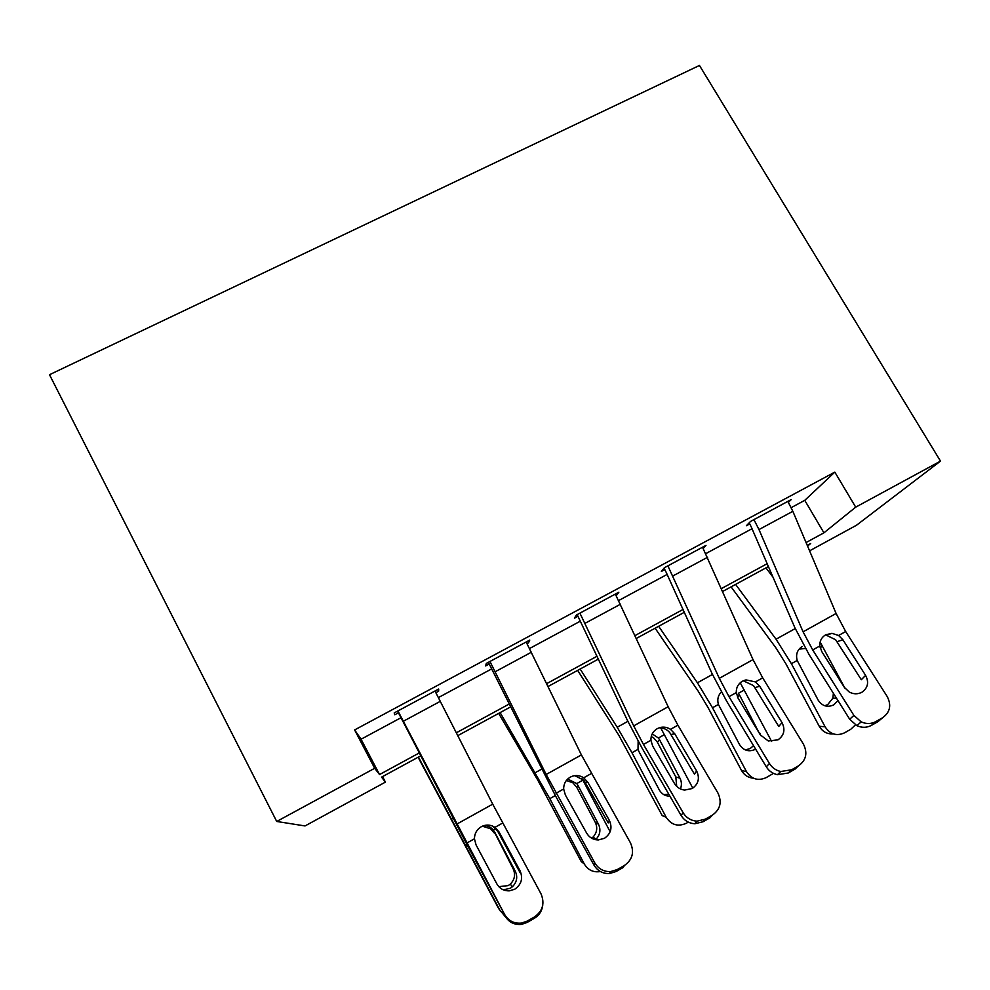 <?xml version="1.0" encoding="UTF-8"?>
<svg xmlns="http://www.w3.org/2000/svg" width="990" height="990" viewBox="0 0 990 990"><rect width="100%" height="100%" fill="white"/><g stroke="black" fill="none" stroke-linecap="round" stroke-linejoin="round"><path stroke-width="1.49" d="M382.536 776.606L385.419 782.112L305.031 825.945L276.717 821.465L49.5 374.703L699.46 65.451L940.5 461.117L855.707 507.152L834.83 472.119L354.618 729.927L361.065 739.221L401.012 717.713M940.5 461.117L856.499 525.245L809.573 550.836M438.434 697.566L491.696 668.881M529.601 648.487L580.388 621.138M618.725 600.497L667.136 574.423M705.907 553.558L752.029 528.722M791.183 507.647L804.746 500.334L834.83 472.119M788.387 502.338L791.208 499.579L750.531 521.445L746.386 525.727L749.739 523.92L751.163 526.73L794.871 627.734L809.09 654.588L849.705 719.272L853.887 715.399L861.176 721.871C866.324 724.16 871.237 724.049 875.927 721.549L882.597 717.738C890.134 712.28 891.656 705.177 887.151 696.44L845.683 631.533L836.105 613.478L792.841 511.31L787.842 501.398L753.935 519.614L758.984 529.563L803.088 631.818L812.703 649.947L853.887 715.399M703.222 548.46L705.981 545.391L664.401 567.728L661.357 571.44L664.785 569.596L666.233 572.43L712.07 673.621L726.425 700.771L766.297 766.817L769.44 763.513C772.126 767.757 775.888 770.418 780.751 771.495L791.629 769.787L798.435 765.889C806.157 760.32 807.828 753.068 803.435 744.146L762.696 677.865L753.031 659.612L702.529 547.235L667.879 565.859L719.297 678.336L728.999 696.675L769.44 763.513M616.226 595.708L618.861 592.206L576.353 615.05L574.447 618.168L577.962 616.275L627.474 720.497L641.966 747.957L681.071 815.401L683.112 812.703C686.379 817.926 691.032 820.747 697.071 821.168L705.437 819.114L712.404 815.129C720.324 809.424 722.143 802.011 717.874 792.903L677.902 725.2L668.151 706.736L615.335 594.099L579.905 613.132L633.687 725.88L643.463 744.43L683.112 812.703M527.064 643.649L528.499 642.869L529.774 640.072L486.3 663.436L485.62 665.936L489.209 664.005L555.662 796.17L593.951 865.062L594.854 862.995C598.505 868.935 603.739 871.806 610.582 871.596L617.327 869.529L624.442 865.458C632.561 859.629 634.541 852.056 630.395 842.738L581.402 754.912L526.173 642.015L489.951 661.481L546.171 774.477L594.854 862.995M435.872 692.678L438.632 691.193L438.669 689.028L394.206 712.924L394.775 714.768L398.45 712.8L467.453 845.448L504.591 914.426C508.489 920.923 514.144 923.806 521.557 923.076L527.2 921.108L534.489 916.938C542.817 910.973 544.97 903.226 540.948 893.71L492.723 804.152L434.994 691.008L397.93 710.931L504.591 914.426M276.717 821.465L374.678 768.29L379.541 774.551L419.277 752.932M354.618 729.927L374.678 768.29M420.762 755.803L381.558 777.138L385.419 782.112M807.555 546.059L810.686 543.522L807.271 545.379M768.389 566.552L722.774 591.389M684.3 612.327L636.409 638.402M598.381 659.105L548.114 686.466M510.555 706.922L457.825 735.62M806.07 542.545L823.928 532.818L855.707 507.152M456.378 732.761L509.132 704.063M546.728 683.607L597.019 656.246M635.085 635.543L683.013 609.481M721.512 588.53L767.163 563.706M804.746 500.334L823.928 532.818M361.065 739.221L379.541 774.551M615.495 594.012L616.399 595.609M527.608 641.235L528.499 642.869M437.741 689.535L438.632 691.193M749.133 522.881L749.739 523.92M865.594 675.378L861.312 679.734L835.647 639.75L826.39 635.258L831.971 633.34L838.592 635.481L842.911 639.775L865.594 675.378C869.146 682.308 867.908 687.926 861.894 692.245C857.773 694.386 853.553 694.299 849.21 691.998L844.371 687.382L821.787 651.581L819.831 645.963C819.584 641.062 821.527 637.337 825.672 634.788L831.971 633.34M875.927 721.549L871.472 725.348L878.056 721.586L882.597 717.738M871.472 725.348C866.832 727.823 861.981 727.935 856.895 725.67L849.705 719.272M731.09 586.86L775.826 647.745L785.949 663.894L819.237 726.264L825.115 726.833C830.115 734.345 836.587 736.35 844.544 732.835L850.744 729.296L855.447 724.89M735.595 584.397L776.036 639.206L791.394 663.696L825.115 726.833M765.951 567.876L772.967 577.108M820.128 641.99L844.841 688.075M837.961 700.574L833.667 704.929C827.306 707.702 822.133 706.093 818.136 700.091L797.185 660.454C795.601 654.427 797.259 649.787 802.185 646.507M833.283 733.887C827.182 734.271 822.492 731.734 819.237 726.264M824.744 705.759L827.702 704.62L832.887 698.148L833.382 693.272M805.402 648.475L799.549 649.081M664.005 568.211L664.785 569.596M782.026 722.638C785.491 729.704 784.13 735.446 777.967 739.864L768.265 740.953L760.345 734.902L738.156 698.346L736.288 692.604C736.115 687.605 738.144 683.818 742.376 681.219L746.027 679.907L755.457 681.9L759.738 686.28L782.026 722.638L778.759 726.437L753.551 685.625L743.861 681.046M791.629 769.787L788.201 773.017L794.933 769.168L798.435 765.889M788.201 773.017L777.459 774.7C772.67 773.635 768.945 771.012 766.297 766.817M577.071 614.666L577.962 616.275M696.613 770.938C699.98 778.152 698.507 784.018 692.183 788.535L684.585 790.082C680.179 789.488 676.813 787.285 674.45 783.474L652.707 746.138L650.913 740.273C650.814 735.174 652.93 731.301 657.249 728.652L659.823 727.588C663.56 726.598 667.124 727.18 670.515 729.333L674.759 733.8L696.613 770.938L694.423 774.143L669.673 732.476C666.926 729.407 663.548 727.848 659.526 727.823M705.437 819.114L703.11 821.725L709.979 817.79L712.404 815.129M703.11 821.725L694.844 823.754C688.879 823.346 684.288 820.562 681.071 815.401M488.318 662.36L489.209 664.005M609.308 820.302C612.575 827.677 610.979 833.679 604.494 838.283L598.307 839.953C593.208 839.805 589.322 837.528 586.649 833.122L565.352 794.97L563.657 788.981C563.644 783.783 565.847 779.835 570.252 777.138L572.245 776.247C576.254 774.96 580.066 775.479 583.692 777.806L587.899 782.372L609.308 820.302L608.231 822.9L583.976 780.355L574.794 775.64M617.327 869.529L616.126 871.509L623.156 867.488L624.442 865.458M616.126 871.509L609.469 873.551C602.724 873.762 597.552 870.928 593.951 865.062M655.12 628.217L698.049 690.946L707.974 707.417L741.51 770.468L746.46 771.606C751.509 779.192 758.093 781.197 766.198 777.608L773.512 773.376M658.647 626.299L697.418 682.778L712.503 707.763L746.46 771.606M740.223 682.754L771.643 741.448M755.642 749.158L755.283 749.368C748.799 752.214 743.54 750.606 739.505 744.542L718.406 704.459C717.069 699.744 717.973 695.661 721.116 692.183M744.245 690.018L738.379 693.309L739.617 695.19L737.426 696.96M759.182 732.996L739.617 695.19M759.788 733.07L760.79 735.607M753.452 778.202C748.205 777.769 744.22 775.182 741.51 770.468M745.371 749.937L750.234 748.502L753.538 745.68M577.665 670.379L618.688 735.013L662.199 815.562L666.196 817.295C671.282 824.967 677.964 826.959 686.243 823.296L688.298 822.121M580.165 669.017L617.203 727.242L631.979 752.734L666.196 817.295M660.689 727.86L692.802 788.164M669.945 796.22C665.243 796.158 661.679 794.054 659.266 789.884L638.896 751.484L638.018 749.356L638.142 741.213M652.224 733.899L658.387 737.983L659.637 739.889L657.286 742.042L675.811 776.964L679.957 778.19L659.637 739.889M679.957 778.19C681.714 781.692 681.875 785.268 680.427 788.919M663.758 794.624L668.832 794.289M676.702 786.357L675.811 776.964M657.286 742.042L653.561 737.785L651.247 736.523M498.675 713.382L537.706 779.984L581.254 861.597L584.261 863.923C587.998 870.111 593.381 872.648 600.423 871.547M500.111 712.602L549.797 798.633L584.261 863.923M581.91 778.35L610.149 831.749M567.666 779.043L576.749 783.573L578.011 785.515L576.65 787.112L595.324 822.418L598.48 824.237L578.011 785.515M598.48 824.237C600.955 829.719 600.175 834.681 596.129 839.149L595.534 839.681M579.546 839.149L566.973 816.515M591.686 838.221L592.985 837.132C596.982 832.738 597.762 827.826 595.324 822.418M576.65 787.112L572.888 782.818L567.097 780.726M397.559 711.117L398.45 712.8M520.035 870.779C523.203 878.328 521.47 884.454 514.825 889.168L509.603 890.814C504.009 891.087 499.752 888.773 496.856 883.884L476.054 844.916L474.445 838.79C474.519 833.481 476.809 829.459 481.313 826.699L482.959 825.932C487.167 824.435 491.164 824.905 494.926 827.355L499.108 832.021L520.035 870.779L520.121 872.747L497.76 831.328L492.599 826.081M527.2 921.108L527.187 922.42L534.377 918.299L534.489 916.938M527.187 922.42L521.619 924.363C514.305 925.093 508.724 922.247 504.888 915.824M542.73 905.256C542.013 910.986 539.228 915.342 534.377 918.299M418.102 757.251L498.638 908.573L505.655 917.136M418.424 757.065L500.594 911.543M484.11 825.549C487.897 825.685 490.99 827.207 493.404 830.127L513.167 868.812L515.295 871.262L494.678 832.083M515.295 871.262C517.857 877.053 516.891 882.226 512.387 886.768L510.271 888.278L503.291 889.824M498.824 886.669L508.204 885.605L510.283 884.132C514.726 879.64 515.691 874.541 513.167 868.812M494.369 833.11L490.557 828.766L482.353 826.18M838.592 635.481L845.683 631.533M812.703 649.947L819.831 645.963M803.088 631.818L836.105 613.478M758.984 529.563L792.841 511.31M842.911 639.775L837.095 641.644M822.504 646.309L820.116 647.646M795.23 628.576L776.036 639.206M797.185 660.454L791.394 663.696M755.457 681.9L762.696 677.865M728.999 696.675L736.288 692.604M719.297 678.336L753.031 659.612M673.014 575.895L707.627 557.246M759.738 686.28L754.974 687.543M670.515 729.333L677.902 725.2M643.463 744.43L650.913 740.273M633.687 725.88L668.151 706.736M585.127 623.267L620.52 604.197M674.759 733.8L671.084 734.444M583.692 777.806L591.24 773.586M556.046 793.238L563.657 788.981M546.171 774.477L581.402 754.912M495.26 671.703L531.444 652.2M587.899 782.372L585.362 782.36M712.441 674.462L697.418 682.778M718.406 704.459L712.503 707.763M664.389 734.63L658.387 737.983M627.87 721.339L617.203 727.242M638.018 749.356L631.979 752.734M582.875 780.157L576.749 783.573M541.456 769.242L535.33 772.633M555.316 795.552L549.797 798.633M494.926 827.355L502.66 823.037M466.661 843.134L474.445 838.79M456.699 824.163L492.723 804.152M403.338 721.252L440.364 701.304M499.108 832.021L497.76 831.328M496.349 828.482L493.404 830.127M453.123 818.198L451.749 818.953M467.119 844.817L465.882 845.51M856.895 725.67L861.176 721.871M832.887 698.148L836.525 698.284M746.027 679.907L743.626 680.613M777.459 774.7L780.751 771.495M694.844 823.754L697.071 821.168M609.469 873.551L610.582 871.596M592.985 837.132L596.129 839.149M521.619 924.363L521.557 923.076M510.283 884.132L512.387 886.768"/></g></svg>
